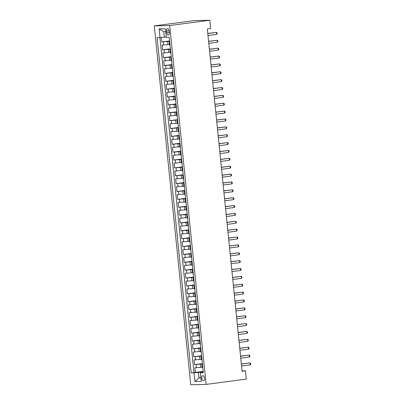 <?xml version="1.0" encoding="UTF-8"?>
<svg xmlns="http://www.w3.org/2000/svg" width="405" height="405" viewBox="0 0 405 405"><rect width="100%" height="100%" fill="white"/><g stroke="black" fill="none" stroke-linecap="round" stroke-linejoin="round"><path stroke-width="0.61" d="M204.449 378.133A2.536 1.326 -97.5 0 0 202.789 375.648A2.536 1.326 -97.5 0 0 201.786 378.189A2.536 1.326 -97.5 0 0 203.452 380.675A2.536 1.326 -97.5 0 0 204.449 378.133M154.285 25.89L190.735 384.75L206.13 384.406L169.68 25.54L154.285 25.89L194.43 20.594L209.825 20.25L169.68 25.54M161.332 37.473L161.787 41.978L169.614 40.945M169.437 44.504L162.111 45.122L162.587 49.845L170.414 48.813M170.237 52.377L162.906 52.994L163.387 57.718L171.214 56.685M171.031 60.249L163.706 60.866L164.187 65.585L172.014 64.552M171.831 68.116L164.506 68.734L164.987 73.457L172.814 72.424M172.631 75.988L165.306 76.606L165.787 81.324L173.613 80.291M173.431 83.855L166.106 84.473L166.587 89.196L174.413 88.163M174.231 91.727L166.906 92.345L167.386 97.063L175.213 96.036M175.031 99.595L167.705 100.212L168.186 104.935L176.013 103.903M175.831 107.467L168.505 108.084L168.981 112.803L176.813 111.775M176.631 115.334L169.305 115.951L169.781 120.675L177.608 119.642M177.43 123.206L170.105 123.824L170.581 128.542L178.408 127.514M178.23 131.073L170.9 131.691L171.381 136.414L179.207 135.381M179.025 138.945L171.7 139.563L172.181 144.281L180.007 143.254M179.825 146.812L172.5 147.43L172.981 152.153L180.807 151.121M180.625 154.685L173.299 155.302L173.78 160.026L181.607 158.993M181.425 162.552L174.099 163.169L174.58 167.893L182.407 166.86M182.225 170.424L174.899 171.042L175.38 175.765L183.207 174.732M183.025 178.291L175.699 178.909L176.18 183.632L184.007 182.599M183.824 186.163L176.499 186.781L176.98 191.504L184.807 190.471M184.624 194.03L177.299 194.648L177.775 199.371L185.601 198.339M185.424 201.903L178.099 202.52L178.575 207.244L186.401 206.211M186.224 209.77L178.894 210.387L179.374 215.111L187.201 214.078M187.019 217.642L179.693 218.26L180.174 222.983L188.001 221.95M187.819 225.514L180.493 226.132L180.974 230.85L188.801 229.817M188.619 233.381L181.293 233.999L181.774 238.722L189.601 237.689M189.418 241.253L182.093 241.871L182.574 246.589L190.401 245.557M190.218 249.121L182.893 249.738L183.374 254.461L191.201 253.429M191.018 256.993L183.693 257.61L184.174 262.329L192 261.301M191.818 264.86L184.493 265.477L184.974 270.201L192.8 269.168M192.618 272.732L185.293 273.35L185.768 278.068L193.595 277.04M193.418 280.599L186.092 281.217L186.568 285.94L194.395 284.907M194.218 288.471L186.892 289.089L187.368 293.807L195.195 292.78M195.013 296.339L187.687 296.956L188.168 301.679L195.995 300.647M195.812 304.211L188.487 304.828L188.968 309.547L196.795 308.519M196.612 312.078L189.287 312.695L189.768 317.419L197.594 316.386M197.412 319.95L190.087 320.568L190.568 325.291L198.394 324.258M198.212 327.817L190.887 328.435L191.368 333.158L199.194 332.125M199.012 335.689L191.686 336.307L192.167 341.03L199.994 339.998M199.812 343.556L192.486 344.174L192.967 348.897L200.794 347.865M200.612 351.429L193.286 352.046L193.762 356.77L201.589 355.737M201.412 359.296L194.086 359.913L194.562 364.637L202.389 363.604M209.825 20.25L210.666 28.512L207.319 28.952L242.094 371.289L245.435 370.848L242.053 370.924M166.566 31.053L166.744 32.785A2.455 1.286 -97.5 0 0 168.353 35.189A2.455 1.286 -97.5 0 0 169.325 32.729L169.148 30.998A2.455 1.286 -97.5 0 0 167.538 28.593A2.455 1.286 -97.5 0 0 166.566 31.053L169.113 30.719M203.259 372.144L200.394 372.701L203.31 372.635L169.255 37.382L166.344 37.447L165.463 28.79L159.14 28.932L160.015 37.589L157.105 37.655L191.16 372.909L198.415 372.453L198.971 377.961L200.926 377.921M200.394 372.701L201.275 381.358L194.952 381.5L194.071 372.843M202.424 363.948L194.562 364.637M202.211 367.168L200.743 367.36L200.424 364.211M201.624 356.081L193.762 356.77M200.824 348.209L192.967 348.897M200.029 340.342L192.167 341.03M199.23 332.47L191.368 333.158M198.43 324.602L190.568 325.291M197.63 316.73L189.768 317.419M196.83 308.863L188.968 309.547M196.03 300.991L188.168 301.679M195.23 293.119L187.368 293.807M194.43 285.252L186.568 285.94M193.631 277.379L185.768 278.068M192.831 269.512L184.974 270.201M192.036 261.64L184.174 262.329M191.236 253.773L183.374 254.461M190.436 245.901L182.574 246.589M189.636 238.034L181.774 238.722M188.836 230.161L180.974 230.85M188.036 222.294L180.174 222.983M187.237 214.422L179.374 215.111M186.437 206.555L178.575 207.244M185.637 198.683L177.775 199.371M184.837 190.816L176.98 191.504M184.042 182.944L176.18 183.632M183.242 175.076L175.38 175.765M182.442 167.204L174.58 167.893M181.642 159.337L173.78 160.026M180.843 151.465L172.981 152.153M180.043 143.598L172.181 144.281M179.243 135.726L171.381 136.414M178.443 127.853L170.581 128.542M177.643 119.986L169.781 120.675M176.843 112.114L168.981 112.803M176.043 104.247L168.186 104.935M175.249 96.375L167.386 97.063M174.449 88.508L166.587 89.196M173.649 80.635L165.787 81.324M172.849 72.768L164.987 73.457M172.049 64.896L164.187 65.585M171.249 57.029L163.387 57.718M170.449 49.157L162.587 49.845M169.649 41.29L161.787 41.978M159.945 37.594L193.97 372.539L203.189 371.476M200.743 367.36L194.886 367.786L195.362 372.509M170.024 44.945L169.477 44.914L169.158 41.766L169.685 41.629M169.705 41.801L169.158 41.766M170.5 49.668L169.958 49.638L170.485 49.496M169.958 49.638L170.277 52.787L170.824 52.817M171.3 57.54L170.753 57.505L171.285 57.368M170.753 57.505L171.077 60.654L171.619 60.684M172.1 65.407L171.553 65.377L172.084 65.235M171.553 65.377L171.877 68.526L172.419 68.556M172.9 73.28L172.353 73.244L172.884 73.108M172.353 73.244L172.672 76.393L173.219 76.424M173.699 81.147L173.153 81.116L173.684 80.975M173.153 81.116L173.472 84.265L174.018 84.296M174.499 89.019L173.953 88.989L174.479 88.847M173.953 88.989L174.272 92.132L174.818 92.163M175.299 96.886L174.752 96.856L175.279 96.714M174.752 96.856L175.071 100.005L175.618 100.035M176.099 104.758L175.552 104.728L176.079 104.586M175.552 104.728L175.871 107.872L176.418 107.907M176.899 112.625L176.352 112.595L176.879 112.453M176.352 112.595L176.671 115.744L177.218 115.774M177.699 120.498L177.152 120.467L177.679 120.326M177.152 120.467L177.471 123.611L178.018 123.647M178.494 128.365L177.952 128.334L178.478 128.193M177.952 128.334L178.271 131.483L178.818 131.514M179.293 136.237L178.747 136.207L179.278 136.065M178.747 136.207L179.071 139.35L179.618 139.386M180.093 144.104L179.547 144.074L180.078 143.937M179.547 144.074L179.871 147.223L180.412 147.253M180.893 151.976L180.346 151.946L180.878 151.804M180.346 151.946L180.665 155.095L181.212 155.125M181.693 159.843L181.146 159.813L181.678 159.676M181.146 159.813L181.465 162.962L182.012 162.992M182.493 167.716L181.946 167.685L182.478 167.543M181.946 167.685L182.265 170.834L182.812 170.864M183.293 175.583L182.746 175.552L183.273 175.416M182.746 175.552L183.065 178.701L183.612 178.732M184.093 183.455L183.546 183.424L184.072 183.283M183.546 183.424L183.865 186.573L184.412 186.604M184.893 191.322L184.346 191.292L184.872 191.155M184.346 191.292L184.665 194.44L185.212 194.471M185.692 199.194L185.146 199.164L185.672 199.022M185.146 199.164L185.465 202.313L186.011 202.343M186.487 207.066L185.946 207.031L186.472 206.894M185.946 207.031L186.265 210.18L186.811 210.21M187.287 214.933L186.745 214.903L187.272 214.761M186.745 214.903L187.064 218.052L187.611 218.082M188.087 222.806L187.54 222.77L188.072 222.634M187.54 222.77L187.864 225.919L188.406 225.95M188.887 230.673L188.34 230.642L188.872 230.501M188.34 230.642L188.659 233.791L189.206 233.822M189.687 238.545L189.14 238.51L189.672 238.373M189.14 238.51L189.459 241.658L190.006 241.689M190.487 246.412L189.94 246.382L190.471 246.24M189.94 246.382L190.259 249.531L190.806 249.561M191.287 254.284L190.74 254.254L191.266 254.112M190.74 254.254L191.059 257.398L191.606 257.428M192.086 262.151L191.54 262.121L192.066 261.979M191.54 262.121L191.859 265.27L192.405 265.3M192.886 270.024L192.34 269.993L192.866 269.851M192.34 269.993L192.659 273.137L193.205 273.173M193.686 277.891L193.139 277.86L193.666 277.719M193.139 277.86L193.458 281.009L194.005 281.04M194.486 285.763L193.939 285.733L194.466 285.591M193.939 285.733L194.258 288.876L194.805 288.912M195.281 293.63L194.739 293.6L195.266 293.458M194.739 293.6L195.058 296.749L195.605 296.779M196.081 301.502L195.534 301.472L196.066 301.33M195.534 301.472L195.858 304.616L196.4 304.651M196.881 309.369L196.334 309.339L196.865 309.202M196.334 309.339L196.658 312.488L197.2 312.518M197.68 317.242L197.134 317.211L197.665 317.069M197.134 317.211L197.453 320.36L197.999 320.39M198.48 325.109L197.934 325.078L198.465 324.942M197.934 325.078L198.253 328.227L198.799 328.258M199.28 332.981L198.733 332.95L199.26 332.809M198.733 332.95L199.052 336.099L199.599 336.13M200.08 340.848L199.533 340.818L200.06 340.681M199.533 340.818L199.852 343.966L200.399 343.997M200.88 348.72L200.333 348.69L200.86 348.548M200.333 348.69L200.652 351.839L201.199 351.869M201.68 356.587L201.133 356.557L201.66 356.42M201.133 356.557L201.452 359.706L201.999 359.736M202.48 364.459L201.933 364.429L202.459 364.287M201.933 364.429L202.252 367.578L202.799 367.608M165.751 31.646L163.797 31.691L164.359 37.199L160.015 37.589M166.293 36.946L164.359 37.199M245.435 370.848L246.275 379.11L206.13 384.406M200.905 377.708L198.971 377.961L194.952 381.5M203.224 371.82L198.415 372.453M193.97 372.539L191.16 372.909M163.797 31.691L159.14 28.932M207.785 33.549L216.442 32.405L216.645 34.374L207.983 35.513M207.775 33.433L216.442 32.405L217.06 32.886L217.141 33.676L216.645 34.374M208.585 41.416L217.242 40.277L217.444 42.241L208.783 43.386M208.575 41.305L217.242 40.277L217.86 40.758L217.941 41.543L217.444 42.241M209.385 49.288L218.042 48.144L218.244 50.114L209.582 51.253M209.37 49.177L218.042 48.144L218.66 48.63L218.74 49.415L218.244 50.114M210.185 57.156L218.842 56.017L219.044 57.981L210.382 59.125M210.17 57.044L218.842 56.017L219.459 56.497L219.54 57.287L219.044 57.981M210.985 65.028L219.642 63.884L219.844 65.853L211.182 66.992M210.97 64.916L219.642 63.884L220.259 64.37L220.34 65.154L219.844 65.853M211.78 72.895L220.441 71.756L220.639 73.72L211.982 74.864M211.769 72.784L220.441 71.756L221.059 72.237L221.14 73.027L220.639 73.72M212.579 80.767L221.241 79.623L221.439 81.592L212.782 82.731M212.569 80.656L221.241 79.623L221.859 80.109L221.94 80.894L221.439 81.592M213.379 88.634L222.041 87.495L222.239 89.459L213.582 90.604M213.369 88.523L222.041 87.495L222.659 87.976L222.74 88.766L222.239 89.459M214.179 96.506L222.841 95.362L223.039 97.332L214.382 98.471M214.169 96.395L222.841 95.362L223.459 95.848L223.535 96.633L223.039 97.332M214.979 104.374L223.641 103.234L223.838 105.204L215.182 106.343M214.969 104.262L223.641 103.234L224.259 103.715L224.335 104.505L223.838 105.204M215.779 112.246L224.436 111.102L224.638 113.071L215.976 114.215M215.769 112.134L224.436 111.102L225.053 111.588L225.134 112.372L224.638 113.071M216.579 120.113L225.236 118.974L225.438 120.943L216.776 122.082M216.569 120.001L225.236 118.974L225.853 119.455L225.934 120.245L225.438 120.943M217.379 127.985L226.036 126.841L226.238 128.81L217.576 129.954M217.369 127.874L226.036 126.841L226.653 127.327L226.734 128.112L226.238 128.81M218.179 135.852L226.835 134.713L227.038 136.682L218.376 137.821M218.163 135.741L226.835 134.713L227.453 135.194L227.534 135.984L227.038 136.682M218.978 143.724L227.635 142.58L227.838 144.55L219.176 145.694M218.963 143.613L227.635 142.58L228.253 143.066L228.334 143.851L227.838 144.55M219.773 151.591L228.435 150.452L228.633 152.422L219.976 153.561M219.763 151.48L228.435 150.452L229.053 150.933L229.134 151.723L228.633 152.422M220.573 159.464L229.235 158.325L229.432 160.289L220.776 161.433M220.563 159.352L229.235 158.325L229.853 158.806L229.934 159.59L229.432 160.289M221.373 167.336L230.035 166.192L230.232 168.161L221.576 169.3M221.363 167.219L230.035 166.192L230.653 166.673L230.734 167.462L230.232 168.161M222.173 175.203L230.835 174.064L231.032 176.028L222.375 177.172M222.163 175.092L230.835 174.064L231.452 174.545L231.528 175.33L231.032 176.028M222.973 183.075L231.635 181.931L231.832 183.9L223.175 185.039M222.963 182.959L231.635 181.931L232.252 182.412L232.328 183.202L231.832 183.9M223.773 190.942L232.429 189.803L232.632 191.767L223.97 192.912M223.762 190.831L232.429 189.803L233.052 190.284L233.128 191.069L232.632 191.767M224.572 198.815L233.229 197.67L233.432 199.64L224.77 200.779M224.562 198.698L233.229 197.67L233.847 198.151L233.928 198.941L233.432 199.64M225.372 206.682L234.029 205.543L234.232 207.507L225.57 208.651M225.362 206.57L234.029 205.543L234.647 206.023L234.728 206.808L234.232 207.507M226.172 214.554L234.829 213.41L235.032 215.379L226.37 216.518M226.157 214.442L234.829 213.41L235.447 213.896L235.528 214.68L235.032 215.379M226.972 222.421L235.629 221.282L235.831 223.246L227.17 224.39M226.957 222.31L235.629 221.282L236.247 221.763L236.328 222.553L235.831 223.246M227.772 230.293L236.429 229.149L236.626 231.118L227.969 232.257M227.757 230.182L236.429 229.149L237.046 229.635L237.127 230.42L236.626 231.118M228.567 238.16L237.229 237.021L237.426 238.985L228.769 240.13M228.557 238.049L237.229 237.021L237.846 237.502L237.927 238.292L237.426 238.985M229.367 246.032L238.029 244.888L238.226 246.858L229.569 247.997M229.357 245.921L238.029 244.888L238.646 245.374L238.727 246.159L238.226 246.858M230.167 253.9L238.828 252.76L239.026 254.725L230.369 255.869M230.156 253.788L238.828 252.76L239.446 253.241L239.527 254.031L239.026 254.725M230.966 261.772L239.628 260.628L239.826 262.597L231.169 263.736M230.956 261.66L239.628 260.628L240.246 261.114L240.322 261.898L239.826 262.597M231.766 269.639L240.428 268.5L240.626 270.464L231.969 271.608M231.756 269.527L240.428 268.5L241.046 268.981L241.122 269.77L240.626 270.464M232.566 277.511L241.223 276.367L241.426 278.336L232.764 279.48M232.556 277.4L241.223 276.367L241.841 276.853L241.922 277.638L241.426 278.336M233.366 285.378L242.023 284.239L242.225 286.208L233.564 287.348M233.356 285.267L242.023 284.239L242.641 284.72L242.722 285.51L242.225 286.208M234.166 293.25L242.823 292.106L243.025 294.076L234.363 295.22M234.151 293.139L242.823 292.106L243.44 292.592L243.521 293.377L243.025 294.076M234.966 301.117L243.623 299.978L243.825 301.948L235.163 303.087M234.951 301.006L243.623 299.978L244.24 300.459L244.321 301.249L243.825 301.948M235.766 308.99L244.423 307.846L244.62 309.815L235.963 310.959M235.75 308.878L244.423 307.846L245.04 308.332L245.121 309.116L244.62 309.815M236.56 316.857L245.222 315.718L245.42 317.687L236.763 318.826M236.55 316.745L245.222 315.718L245.84 316.199L245.921 316.988L245.42 317.687M237.36 324.729L246.022 323.59L246.22 325.554L237.563 326.698M237.35 324.618L246.022 323.59L246.64 324.071L246.721 324.856L246.22 325.554M238.16 332.601L246.822 331.457L247.02 333.426L238.363 334.565M238.15 332.485L246.822 331.457L247.44 331.938L247.521 332.728L247.02 333.426M238.96 340.468L247.622 339.329L247.819 341.293L239.163 342.438M238.95 340.357L247.622 339.329L248.24 339.81L248.316 340.595L247.819 341.293M239.76 348.341L248.422 347.196L248.619 349.166L239.962 350.305M239.75 348.224L248.422 347.196L249.04 347.677L249.115 348.467L248.619 349.166M240.56 356.208L249.217 355.069L249.419 357.033L240.757 358.177M240.55 356.096L249.217 355.069L249.834 355.55L249.915 356.334L249.419 357.033M241.36 364.08L250.017 362.936L250.219 364.905L241.557 366.044M241.35 363.963L250.017 362.936L250.634 363.417L250.715 364.206L250.219 364.905M199.943 359.493L199.624 356.344M199.144 351.621L198.825 348.472M198.344 343.754L198.025 340.605M197.544 335.882L197.225 332.733M196.744 328.009L196.425 324.866M195.949 320.142L195.625 316.993M195.149 312.27L194.825 309.126M194.349 304.403L194.03 301.254M193.549 296.531L193.231 293.387M192.75 288.664L192.431 285.515M191.95 280.792L191.631 277.648M191.15 272.924L190.831 269.776M190.35 265.052L190.031 261.908M189.55 257.185L189.231 254.036M188.75 249.313L188.431 246.164M187.95 241.446L187.631 238.297M187.156 233.574L186.832 230.425M186.356 225.706L186.037 222.558M185.556 217.834L185.237 214.685M184.756 209.967L184.437 206.818M183.956 202.095L183.637 198.946M183.156 194.228L182.837 191.079M182.356 186.356L182.037 183.207M181.556 178.489L181.237 175.34M180.757 170.616L180.438 167.468M179.957 162.749L179.638 159.6M179.162 154.877L178.838 151.728M178.362 147.005L178.038 143.861M177.562 139.138L177.243 135.989M176.762 131.266L176.443 128.122M175.962 123.398L175.643 120.25M175.162 115.526L174.844 112.382M174.363 107.659L174.044 104.51M173.563 99.787L173.244 96.643M172.763 91.92L172.444 88.771M171.963 84.048L171.644 80.899M171.168 76.18L170.844 73.032M170.368 68.308L170.044 65.159M169.568 60.441L169.249 57.292M168.769 52.569L168.45 49.42M167.969 44.702L167.65 41.553M163.63 45.092L163.306 41.943M196.405 367.75L196.081 364.601M195.605 359.883L195.281 356.734M194.805 352.011L194.486 348.862M194.005 344.144L193.686 340.995M193.205 336.272L192.886 333.123M192.405 328.404L192.086 325.255M191.606 320.532L191.287 317.383M190.806 312.665L190.487 309.516M190.006 304.793L189.687 301.644M189.206 296.921L188.887 293.777M188.406 289.054L188.087 285.905M187.611 281.181L187.287 278.038M186.811 273.314L186.492 270.165M186.011 265.442L185.692 262.298M185.212 257.575L184.893 254.426M184.412 249.703L184.093 246.559M183.612 241.836L183.293 238.687M182.812 233.963L182.493 230.815M182.012 226.096L181.693 222.947M181.212 218.224L180.893 215.075M180.412 210.357L180.093 207.208M179.618 202.485L179.293 199.336M178.818 194.618L178.494 191.469M178.018 186.745L177.699 183.597M177.218 178.878L176.899 175.73M176.418 171.006L176.099 167.857M175.618 163.139L175.299 159.99M174.818 155.267L174.499 152.118M174.018 147.4L173.699 144.251M173.219 139.528L172.9 136.379M172.419 131.655L172.1 128.512M171.624 123.788L171.3 120.639M170.824 115.916L170.5 112.772M170.024 108.049L169.705 104.9M169.224 100.177L168.905 97.033M168.424 92.31L168.105 89.161M167.624 84.437L167.305 81.294M166.825 76.57L166.506 73.421M166.025 68.698L165.706 65.549M165.225 60.831L164.906 57.682M164.425 52.959L164.106 49.81M169.953 44.95L169.634 41.801M170.753 52.817L170.429 49.668M171.548 60.689L171.229 57.54M172.348 68.556L172.029 65.407M173.148 76.429L172.829 73.28M173.947 84.296L173.629 81.147M174.747 92.168L174.428 89.019M175.547 100.035L175.228 96.891M176.347 107.907L176.028 104.758M177.147 115.774L176.828 112.63M177.947 123.647L177.628 120.498M178.747 131.514L178.423 128.37M179.547 139.386L179.223 136.237M180.341 147.253L180.023 144.109M181.141 155.125L180.822 151.976M181.941 162.997L181.622 159.848M182.741 170.864L182.422 167.716M183.541 178.737L183.222 175.588M184.341 186.604L184.022 183.455M185.141 194.476L184.822 191.327M185.941 202.343L185.622 199.194M186.74 210.215L186.416 207.066M187.54 218.082L187.216 214.933M188.335 225.955L188.016 222.806M189.135 233.822L188.816 230.673M189.935 241.694L189.616 238.545M190.735 249.561L190.416 246.412M191.535 257.433L191.216 254.284M192.334 265.3L192.016 262.156M193.134 273.173L192.815 270.024M193.934 281.04L193.615 277.896M194.734 288.912L194.41 285.763M195.534 296.779L195.21 293.635M196.329 304.651L196.01 301.502M197.129 312.518L196.81 309.374M197.929 320.39L197.61 317.242M198.728 328.263L198.41 325.114M199.528 336.13L199.209 332.981M200.328 344.002L200.009 340.853M201.128 351.869L200.809 348.72M201.928 359.741L201.609 356.592M202.728 367.608L202.409 364.459M169.295 32.451L166.744 32.785"/></g></svg>

